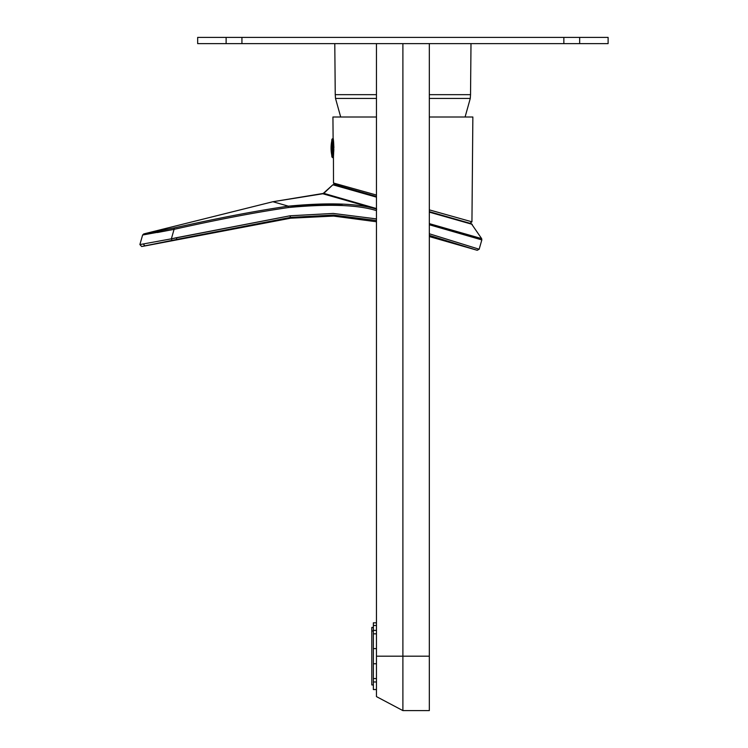 <?xml version="1.0" encoding="UTF-8"?>
<svg xmlns="http://www.w3.org/2000/svg" width="748" height="748" viewBox="0 0 748 748"><rect width="100%" height="100%" fill="white"/><g stroke="black" fill="none" stroke-linecap="round" stroke-linejoin="round"><path stroke-width="1.12" d="M472.858 117.006L429.324 117.006L472.858 117.006L471.941 221.819L469.959 223.297L471.941 221.819L429.324 209.87L471.941 221.819M376.459 117.006L332.925 117.006L376.459 117.006M333.505 183.017L334.627 184.494L337.806 185.401L334.627 184.494L333.505 183.017L376.459 195.05L333.505 183.017L333.44 156.734C333.982 148.179 333.87 141.97 333.112 138.137L332.925 117.006L333.112 138.137C333.87 141.97 333.982 148.179 333.44 156.734L333.505 183.017M466.827 222.399L429.324 211.647L471.371 223.699L481.637 238.612L481.834 239.902L479.159 249.224L429.324 233.769L479.159 249.224L477.233 250.29L429.324 235.396L477.233 250.29L479.159 249.224L481.834 239.902L429.324 224.746L464.218 234.816M157.389 232.525L174.088 229.337L142.616 235.012L143.738 233.937L174.116 227.944L174.088 229.337L174.116 227.944C217.958 218.126 256.031 210.861 288.335 206.158L288.317 207.551L288.335 206.158C328.522 202.353 357.965 203.353 376.655 209.16L376.207 210.553C357.609 204.774 328.316 203.774 288.317 207.551C256.04 212.264 217.967 219.529 174.088 229.337L171.367 238.827L143.27 243.97L144.916 245.896L143.27 243.97L171.367 238.827L172.087 240.463L176.986 239.379L141.643 246.513L290.626 218.201L290.514 217.406L290.626 218.201L333.608 216.079L376.459 221.754L333.608 216.079L290.626 218.201L144.916 245.942L172.087 240.463L171.367 238.827L176.266 237.752L290.018 215.789L333.243 213.442L376.459 218.902L333.243 213.442L290.018 215.789L171.367 238.827L174.088 229.337C217.967 219.529 256.04 212.264 288.317 207.551C328.316 203.774 357.609 204.774 376.207 210.553L376.655 209.16L322.856 193.769L376.655 209.16C357.955 203.353 328.522 202.353 288.335 206.158L272.898 201.726L288.335 206.158C256.031 210.861 217.958 218.126 174.116 227.944L143.738 233.937L272.898 201.726L322.856 193.769L332.869 184.784L334.365 184.419L376.459 196.49L354.692 190.244M341.228 186.383L376.459 196.49L334.365 184.419L332.869 184.784L376.459 197.145L332.869 184.784L323.809 193.349L376.459 208.561L323.809 193.349L272.898 201.726M333.299 139.521L333.243 140.016M333.243 146.543L333.86 146.543L333.243 146.543L333.86 146.543L333.879 147.655M333.365 157.379L333.243 156.182M290.018 215.789L290.514 217.406L333.505 215.069L376.459 220.51L333.505 215.069L290.514 217.406L176.986 239.379L290.514 217.406L290.018 215.789L290.317 217.126M176.266 237.752L176.986 239.379L176.266 237.752M143.27 243.97L139.885 244.559L143.27 243.97M144.916 245.942L141.643 246.513L139.885 244.559L141.643 246.513L145.262 245.83M429.324 223.633L481.637 238.612L429.324 223.633M429.324 212.142L472.24 224.344L429.324 212.142M464.246 233.628L481.637 238.612L471.371 223.699L429.324 211.647M455.242 219.08L466.378 222.268M478.524 249.028L479.159 249.224M139.885 244.559L142.616 235.012L143.738 233.937L142.616 235.012L143.738 233.937L174.116 227.944M288.317 207.551L288.335 206.158L342.715 204.279M171.367 238.827L172.087 240.463L171.367 238.827M150.797 244.792L160.745 242.829M290.514 217.406L333.505 215.069L376.459 220.51M332.869 184.784L342.294 187.458M331.916 140.297A46.638 40.934 0 0 0 331.065 148.095L331.916 156.977L332.832 157.734L333.243 156.556L333.243 157.734L332.832 138.455L332.832 156.556A0.935 0.823 180 0 1 331.916 155.893L331.916 156.977L331.916 155.893A46.638 40.934 180 0 1 331.065 148.095A46.638 40.934 0 0 0 331.916 155.893L331.916 139.212L331.916 155.893A0.935 0.823 0 0 0 332.832 156.556L333.243 139.044L333.243 156.556M333.243 150.909L333.86 150.909L333.243 150.909M333.879 149.656L333.243 149.656M333.804 145.29L333.243 145.29L333.804 145.29M333.243 139.044L333.243 139.642M470.539 94.659L470.997 43.618L470.539 94.659L429.324 94.659L470.539 94.659L470.277 98.437L429.324 98.437L470.277 98.437L465.088 117.006M340.695 117.006L335.515 98.437L376.459 98.437L335.515 98.437L335.244 94.659L376.459 94.659L335.244 94.659L334.786 43.618L335.244 94.659M579.663 43.618C617.418 43.618 617.418 43.618 579.663 43.618L579.663 37.4L608.115 37.4L608.115 43.618L563.852 43.618L579.663 43.618L579.663 37.4L563.852 37.4L579.663 37.4M402.892 43.618L563.852 43.618L563.852 37.4L563.852 43.618L241.931 43.618L402.892 43.618L402.892 656.183L402.892 43.618M226.12 43.618L241.931 43.618L241.931 37.4L563.852 37.4L241.931 37.4L241.931 43.618L226.12 43.618L226.12 37.4L241.931 37.4L226.12 37.4L226.12 43.618L197.668 43.618L197.668 37.4L226.12 37.4C188.365 37.4 188.365 37.4 226.12 37.4M429.324 656.183L429.324 710.6L402.892 710.6L376.459 696.603L376.459 43.618L376.459 656.183L402.892 656.183L402.892 710.6L402.892 656.183L429.324 656.183L429.324 43.618L429.324 656.183L376.459 656.183L376.459 694.275M376.459 630.396L373.355 630.396L373.355 625.487L376.459 625.487L373.355 625.487L373.355 622.822L376.459 622.822L373.355 622.822L373.355 630.396L376.459 630.396M373.355 663.756L373.355 648.61L376.459 648.61L373.355 648.61L373.355 681.98L376.459 681.98L373.355 681.98L373.355 689.544L373.355 663.756L376.459 663.756L373.355 663.756M376.459 689.544L373.355 689.544L376.459 689.544M376.459 633.837L373.355 633.837L373.355 630.396L373.355 648.61L373.355 633.837L376.459 633.837M373.355 683.392L373.355 678.539L376.459 678.539L373.355 678.539M373.355 684.944L371.793 684.944L371.793 630.947L373.355 630.947L371.793 630.947L371.793 627.422L373.355 627.422M371.793 630.947L371.793 683.392M477.233 250.29L429.324 236.555M331.065 148.095L331.916 139.212L333.243 138.455"/></g></svg>
